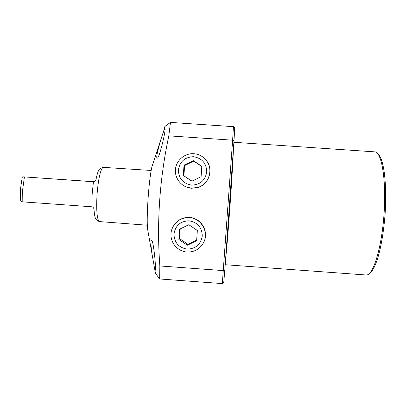 <?xml version="1.0" encoding="UTF-8"?>
<svg xmlns="http://www.w3.org/2000/svg" width="406" height="406" viewBox="0 0 406 406"><rect width="100%" height="100%" fill="white"/><g stroke="black" fill="none" stroke-linecap="round" stroke-linejoin="round"><path stroke-width="0.61" d="M203.736 242.286C209.334 231.933 201.285 217.89 189.516 217.464L187.217 217.454C182.248 217.86 178.158 219.971 174.95 223.782M185.638 217.626L183.649 218.215M185.461 186.684L191.551 188.262L198.174 187.425C208.633 184.304 213.434 170.51 207.156 161.558L205.654 159.594M164.831 128.89L164.932 128.849C166.323 128.357 159.355 158.797 157.239 158.167L157.168 158.173C154.752 158.386 163.623 129.55 164.831 128.89M151.595 240.281C153.681 240.682 156.381 270.919 155.224 270.274L154.6 268.569L152.062 254.293C150.804 245.721 150.606 241.032 151.458 240.225L151.595 240.281M152.062 254.293L147.515 228.705C146.348 215.87 148.906 179.569 151.859 167.033L165.247 126.149L170.464 122.409L233.425 126.652L234.663 127.717L234.709 128.205L233.988 140.745M222.315 283.586L159.654 278.973L159.832 265.95L223.396 270.604L224.822 270.157L223.742 282.551L222.315 283.586L232.628 140.187L168.815 135.853L170.464 122.409M159.654 278.973L155.422 273.202L154.61 268.625M168.815 135.853C159.619 178.863 156.625 222.229 159.832 265.95M164.486 129.423C163.933 128.337 164.186 127.245 165.247 126.149M205.177 232.044L204.883 229.989M233.425 126.652L232.628 140.187L233.988 140.77L224.822 270.157M62.483 179.538L50.425 178.716L62.483 179.538M20.457 189.186L22.213 177.386L22.777 176.803L24.431 176.92L22.685 189.404L22.807 201.878L21.158 201.65L20.676 200.98L20.457 189.186M147.332 225.223L99.1 221.559C96.927 218.565 96.237 209.618 97.024 194.707C98.298 179.279 100.262 170.155 102.921 167.333L151.189 170.469M22.807 201.878L91.913 206.791L92.147 194.301L93.421 181.746M91.913 206.791C93.141 207.172 93.847 208.055 94.025 209.445C94.385 215.144 95.121 218.529 96.232 219.595L96.466 219.753M93.887 181.721L22.777 176.803M24.431 176.92L93.38 181.746M100.054 168.749L99.805 168.876C98.485 169.83 97.232 173.347 96.039 179.416C95.679 180.797 94.862 181.573 93.593 181.751M193.829 153.717C184.613 153.016 175.986 160.548 175.417 169.774C174.712 178.985 182.208 187.623 191.424 188.201L198.011 187.379C208.537 184.273 213.373 170.388 207.035 161.405C203.817 156.797 199.417 154.234 193.829 153.717M193.555 156.711C184.938 157.036 179.883 161.441 178.391 169.936C178.696 178.554 183.091 183.608 191.571 185.111C200.183 184.806 205.243 180.401 206.75 171.9C206.446 163.273 202.046 158.208 193.555 156.711M183.309 175.443L191.845 181.208L201.107 176.681L201.828 166.389L193.281 160.624L184.025 165.156L183.309 175.443L191.982 181.137M201.812 166.597L193.703 161.131L184.608 165.582L183.908 175.691M184.608 165.582L184.025 165.156M193.703 161.131L193.281 160.624M189.237 217.449L185.364 217.844M189.369 217.662L187.034 217.657C178.249 218.174 170.911 226 170.951 234.785C170.89 243.57 178.198 251.441 186.973 252.03C194.413 252.212 199.95 249.066 203.594 242.58C209.247 232.207 201.188 218.093 189.369 217.662M189.084 220.813C180.487 221.113 175.443 225.492 173.951 233.952C174.26 242.539 178.645 247.594 187.11 249.111C195.702 248.832 200.752 244.453 202.259 235.987C201.949 227.385 197.56 222.326 189.084 220.813M178.858 239.454L187.379 245.219L196.621 240.738L197.341 230.476L188.81 224.711L179.569 229.207L178.858 239.454L179.533 238.576L187.907 244.239L196.677 239.987M204.802 230.334L203.548 226.639M180.208 228.898L179.533 238.576M187.907 244.239L187.379 245.219M233.43 148.647C232.912 167.734 227.624 242.357 225.584 259.383M225.208 264.722L366.1 274.994C372.906 276.105 381.63 248.705 384.01 214.368C386.471 180.031 381.67 151.697 374.779 151.859L233.876 142.278M154.6 268.569L155.422 273.202M366.1 274.994C374.911 275.273 382.34 248.523 385.081 214.444C387.146 180.31 383.538 152.803 374.779 151.859M229.634 211.171L229.004 211.125M96.232 219.595L99.1 221.559M99.805 168.876L102.921 167.333M230.709 195.92L230.08 195.88M187.897 217.479L187.034 217.657"/></g></svg>
